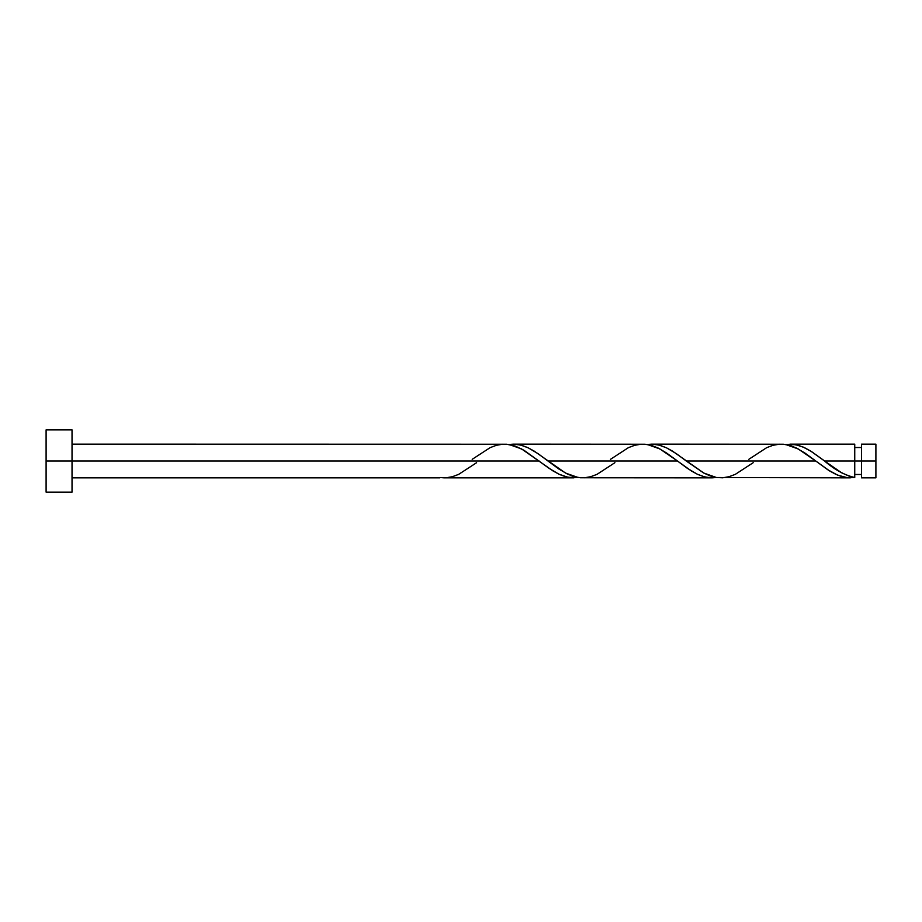 <?xml version="1.0" encoding="UTF-8"?>
<svg xmlns="http://www.w3.org/2000/svg" width="922" height="922" viewBox="0 0 922 922"><rect width="100%" height="100%" fill="white"/><g stroke="black" fill="none" stroke-linecap="round" stroke-linejoin="round"><path stroke-width="1.38" d="M875.9 477.85L875.9 444.15L875.9 461L861.482 461L861.482 444.15L861.482 477.85L875.9 477.85L875.9 461L824.568 461L841.544 472.744L849.081 476.121L854.74 477.515L854.74 444.15L854.74 461L861.482 461L861.482 477.85M46.1 492.118L46.1 429.883L46.1 492.118L72.031 492.118L72.031 461L46.1 461L539.163 461L72.031 461L72.031 429.883L72.031 492.118M476.616 462.683L458.695 474.357L452.414 476.709L446.121 477.792L439.84 477.515L444.254 477.861M472.202 459.317L490.124 447.643L496.416 445.291L502.697 444.208L508.99 444.485L521.564 448.922L552.993 470.912L559.274 474.357L565.566 476.709L571.847 477.792L578.14 477.515L567.964 477.285L558.916 474.173L549.028 468.307L524.019 450.305L515.375 446.133L506.743 444.231L72.031 444.15M573.726 477.85L444.254 477.85M753.216 462.683L735.295 474.357L729.014 476.709L722.721 477.792L716.44 477.515L703.866 473.078L672.438 451.089L666.145 447.643L659.864 445.291L653.571 444.208L647.29 444.485L651.704 444.15L658.907 445.038L666.514 447.827L676.402 453.693L686.268 461L815.763 461L829.593 470.912L835.874 474.357L842.166 476.709L848.447 477.792L854.74 477.515L847.433 477.711L837.672 475.153L827.944 469.863L815.763 461L686.268 461L703.567 472.917L710.044 475.867L716.532 477.527L850.326 477.85M580.387 477.769L712.026 477.85L704.823 476.962L697.216 474.173L687.328 468.307L677.463 461L547.968 461L558.778 468.952L567.422 474.035L573.899 476.57L580.387 477.769M614.916 462.683L596.995 474.357L590.714 476.709L584.421 477.792L578.14 477.515L565.566 473.078L534.138 451.089L527.845 447.643L521.564 445.291L515.271 444.208L508.99 444.485L513.404 444.15L520.607 445.038L528.214 447.827L538.102 453.693L547.968 461L677.463 461L691.293 470.912L697.574 474.357L703.866 476.709L710.147 477.792L716.44 477.515L712.026 477.85M823.334 460.055L824.568 461L854.74 461L854.74 477.515C844.69 475.21 834.629 469.701 824.568 461L810.738 451.089L804.445 447.643L798.164 445.291L791.871 444.208L785.59 444.485L795.767 444.715L803.177 447.078L811.395 451.503L823.334 460.055M790.004 444.15L854.74 444.15M651.704 444.15L783.343 444.231L789.82 445.43L796.308 447.965L804.941 453.048L815.763 461L798.164 448.922L785.59 444.485L779.297 444.208L773.016 445.291L766.724 447.643L748.802 459.317M513.404 444.15L645.043 444.231L651.52 445.43L658.008 447.965L666.641 453.048L677.463 461L659.864 448.922L647.29 444.485L640.997 444.208L634.716 445.291L628.424 447.643L610.502 459.317M854.74 474.484L861.482 474.484M439.84 477.85L72.031 477.85M46.1 429.883L72.031 429.883M854.74 447.516L861.482 447.516M861.482 444.15L875.9 444.15"/></g></svg>
